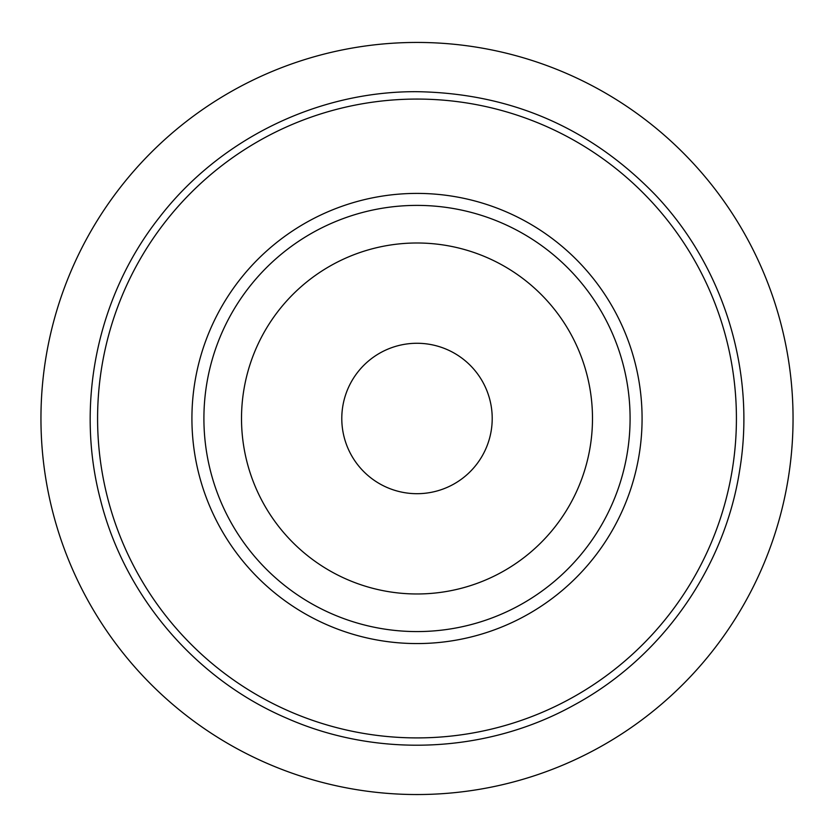 <?xml version="1.0" encoding="UTF-8"?>
<svg xmlns="http://www.w3.org/2000/svg" width="834" height="834" viewBox="0 0 834 834"><rect width="100%" height="100%" fill="white"/><g stroke="black" fill="none" stroke-linecap="round" stroke-linejoin="round"><path stroke-width="1.25" d="M417 343.274A75.206 75.206 0 0 1 482.135 456.083A75.206 75.206 0 0 1 351.865 456.083A75.206 75.206 0 0 1 417 343.274M417 42.44A376.04 376.04 0 0 1 742.667 606.506A376.04 376.04 0 0 1 91.333 606.506A376.04 376.04 0 0 1 417 42.44M417 205.393A213.087 213.087 0 0 1 601.543 525.024A213.087 213.087 0 0 1 232.457 525.024A213.087 213.087 0 0 1 417 205.393A213.087 213.087 0 0 1 601.543 525.024A213.087 213.087 0 0 1 232.457 525.024A213.087 213.087 0 0 1 417 205.393M417 99.069A319.422 319.422 0 0 1 693.627 578.191A319.422 319.422 0 0 1 140.373 578.191A319.422 319.422 0 0 1 417 99.069M417 193.405A225.086 225.086 0 0 1 611.927 531.029A225.086 225.086 0 0 1 222.073 531.029A225.086 225.086 0 0 1 417 193.405M417 242.996A175.484 175.484 0 0 1 568.976 506.228A175.484 175.484 0 0 1 265.024 506.228A175.484 175.484 0 0 1 417 242.996M417 91.688C317.504 91.073 219.269 139.195 158.783 218.185C97.317 296.424 75.133 403.541 100.466 499.754C124.62 596.279 195.656 679.449 287.209 718.408C378.282 758.481 487.546 753.331 574.438 704.855C661.915 657.463 724.819 567.964 739.779 469.605C755.948 371.432 723.776 266.88 655.222 194.77C590.024 127.592 510.617 93.22 417 91.688"/></g></svg>
